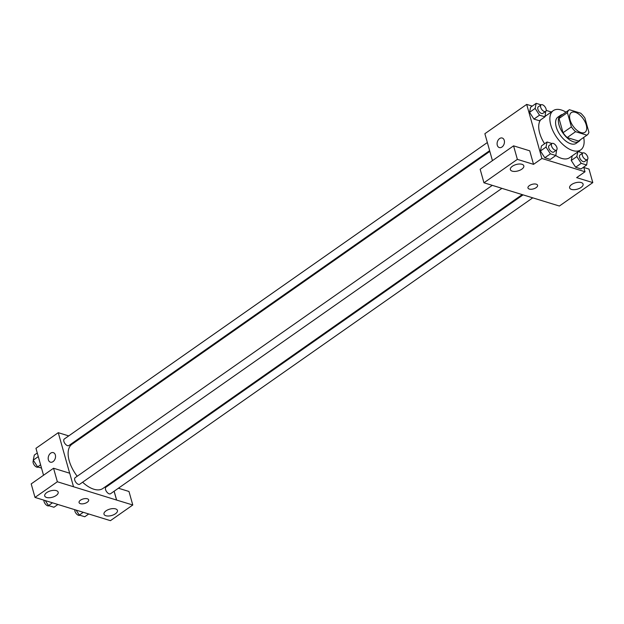 <?xml version="1.0" encoding="UTF-8"?>
<svg xmlns="http://www.w3.org/2000/svg" width="624" height="624" viewBox="0 0 624 624"><rect width="100%" height="100%" fill="white"/><g stroke="black" fill="none" stroke-linecap="round" stroke-linejoin="round"><path stroke-width="0.94" d="M586.232 124.94A11.973 6.248 -125 0 1 585.023 132.257A11.973 6.248 -125 0 1 573.035 126.04A11.973 6.248 -125 0 1 571.28 112.64A11.973 6.248 -125 0 1 579.439 114.668A11.973 6.248 -125 0 1 586.232 124.94M580.733 113.209L569.392 109.715A15.46 8.065 -125 0 0 569.283 109.793A15.46 8.065 -125 0 0 567.395 112.64L571.397 126.867A15.46 8.065 -125 0 0 575.57 131.687L586.911 135.182A15.46 8.065 -125 0 0 587.028 135.104A15.46 8.065 -125 0 0 588.908 132.265L584.906 118.03A15.46 8.065 -125 0 0 580.733 113.209M575.57 131.687L567.208 137.553L578.549 141.047L586.911 135.182M567.208 137.553A15.46 8.065 -125 0 1 563.035 132.725L571.397 126.867M569.174 109.871L561.031 115.58A15.46 8.065 -125 0 0 560.921 115.651A15.46 8.065 -125 0 0 559.034 118.498L563.035 132.725M562.63 114.457A15.967 8.338 55 0 0 560.625 115.237A15.967 8.338 55 0 0 560.586 129.074A15.967 8.338 55 0 0 573.589 141.835A15.967 8.338 55 0 0 578.955 141.391A15.967 8.338 55 0 0 580.375 139.768M578.955 141.391L576.163 143.341A15.967 8.338 -125 0 1 570.804 143.785A15.967 8.338 -125 0 1 557.801 131.032A15.967 8.338 -125 0 1 557.84 117.187L560.625 115.237M559.034 118.498L567.395 112.64M583.69 137.444A23.954 12.503 -125 0 1 580.749 149.877A23.954 12.503 -125 0 1 556.764 137.444A23.954 12.503 -125 0 1 553.254 110.651A23.954 12.503 -125 0 1 565.952 112.125M580.749 149.877L569.595 157.693A23.954 12.503 -125 0 1 555.812 155.532L556.616 150.01M544.588 143.738A23.954 12.503 -125 0 1 540.634 119.878M532.241 106.103L526.695 104.395L541.897 158.48L585 171.764L583.69 167.092M579.439 151.983L579.158 150.992M551.343 111.992L546.203 110.409M577.793 151.952L576.826 156.577L571.249 160.485L572.216 155.86L571.249 160.485L575.632 167.24L581.077 168.925L586.654 165.009L587.434 159.51M547.069 142.007L541.492 145.915L540.431 150.992L544.814 157.747L550.259 159.424L555.836 155.516L550.391 153.839L546.008 147.085L547.069 142.007L551.975 143.52M541.102 104.848L536.195 103.334L530.618 107.242L529.558 112.32L533.941 119.075L539.386 120.752L544.963 116.844L545.743 111.337M502.25 138.029A4.992 3.533 -72.9 0 0 499.59 138.567A4.992 3.533 107.1 0 1 502.242 138.029A4.992 3.533 107.1 0 1 504.153 143.832A4.992 3.533 107.1 0 1 499.301 147.56A4.992 3.533 107.1 0 1 497.094 143.543A4.992 3.533 107.1 0 1 499.59 138.567A4.992 3.533 -72.9 0 0 497.094 143.543A4.992 3.533 -72.9 0 0 499.309 147.56M513.568 145.844L517.366 159.362L483.951 182.785L480.152 169.26L513.568 145.844L529.729 150.821L533.536 164.346L541.897 158.48M492.445 160.649L484.871 133.708L526.695 104.395M500.058 187.746L483.951 182.785M521.797 169.174A6.989 3.323 164.3 0 0 523.809 165.828A6.989 3.323 164.3 0 0 516.188 164.518A6.989 3.323 164.3 0 0 510.362 169.611A6.989 3.323 164.3 0 0 514.855 171.428A6.989 3.323 164.3 0 0 521.797 169.174M533.536 164.346L517.366 159.362M500.074 187.793L559.385 206.029L592.8 182.606L589.001 169.088L583.799 167.482M592.8 182.606L576.638 177.629L585 171.764M581.069 187.434A6.989 3.323 164.3 0 0 583.081 184.088A6.989 3.323 164.3 0 0 575.453 182.785A6.989 3.323 164.3 0 0 569.626 187.871A6.989 3.323 164.3 0 0 574.127 189.688A6.989 3.323 164.3 0 0 581.069 187.434M527.974 187.964A4.992 2.371 164.3 0 0 529.292 189.056A4.992 2.371 -15.7 0 1 527.974 187.972A4.992 2.371 -15.7 0 1 532.139 184.337A4.992 2.371 -15.7 0 1 537.584 185.273A4.992 2.371 -15.7 0 1 534.885 188.37A4.992 2.371 -15.7 0 1 529.292 189.064A4.992 2.371 164.3 0 0 534.885 188.362A4.992 2.371 164.3 0 0 537.584 185.266M522.202 194.61L102.905 488.467A26.988 14.087 -125 0 1 82.602 482.212M77.204 476.252A26.988 14.087 -125 0 1 71.932 444.272L489.84 151.39M501.907 188.362L79.739 484.224A3.994 2.083 -125 0 1 75.738 482.149A3.994 2.083 -125 0 1 75.153 477.688L492.289 185.351M532.724 197.855L110.557 493.724A3.994 2.083 -125 0 1 106.556 491.65A3.994 2.083 -125 0 1 105.971 487.18L523.06 194.875M489.637 150.665L68.866 445.552A3.994 2.083 -125 0 1 64.873 443.477A3.994 2.083 -125 0 1 64.288 439.015L487.344 142.522M116.571 500.05L57.353 481.759L34.999 497.422L110.432 520.666L132.779 505.003L116.571 500.05L114.098 491.236M111.805 483.093L111.602 482.368M79.24 439.148L78.382 438.883M68.726 435.903L58.266 432.682L69.654 473.195M79.069 502.577A4.992 2.371 164.3 0 0 82.274 503.872A4.992 2.371 164.3 0 0 87.235 502.265A4.992 2.371 -15.7 0 1 82.274 503.872A4.992 2.371 -15.7 0 1 79.069 502.577A4.992 2.371 -15.7 0 1 83.226 498.943A4.992 2.371 -15.7 0 1 88.67 499.879A4.992 2.371 -15.7 0 1 87.235 502.265A4.992 2.371 164.3 0 0 88.67 499.871M56.16 495.503A6.989 3.323 -15.7 0 1 49.218 497.757A6.989 3.323 -15.7 0 1 44.725 495.94A6.989 3.323 -15.7 0 1 50.552 490.854A6.989 3.323 -15.7 0 1 58.172 492.157A6.989 3.323 -15.7 0 1 56.16 495.503M115.432 513.763A6.989 3.323 -15.7 0 1 108.482 516.017A6.989 3.323 -15.7 0 1 103.99 514.199A6.989 3.323 -15.7 0 1 109.816 509.114A6.989 3.323 -15.7 0 1 117.437 510.424A6.989 3.323 -15.7 0 1 115.432 513.763M118.404 488.218L128.981 491.478L132.779 505.003M114.145 491.205L116.618 500.019M73.515 486.736L69.716 473.218L53.547 468.234L31.2 483.896L34.999 497.422M53.547 468.234L57.353 481.759M58.266 432.682L35.958 448.313L43.532 475.254M53.336 452.634A4.992 3.533 -72.9 0 0 50.677 453.172A4.992 3.533 107.1 0 1 53.336 452.634A4.992 3.533 107.1 0 1 55.24 458.445A4.992 3.533 107.1 0 1 50.396 462.166A4.992 3.533 107.1 0 1 48.188 458.156A4.992 3.533 107.1 0 1 50.677 453.172A4.992 3.533 -72.9 0 0 48.188 458.156A4.992 3.533 -72.9 0 0 50.396 462.173M37.276 452.993L34.312 455.068L33.251 460.145L37.635 466.9L41.519 468.101M33.251 460.145L38.29 456.612M37.635 466.9L40.599 464.818M38.165 467.064A3.994 2.083 -125 0 1 34.242 465.036A3.994 2.083 -125 0 1 33.532 460.574M76.089 510.081L79.326 515.073L84.77 516.75L88.725 513.973M79.326 515.073L83.281 512.296M79.856 515.237A3.994 2.083 -125 0 1 76.502 513.903A3.994 2.083 -125 0 1 74.763 509.675M45.263 500.581L48.508 505.573L53.953 507.25L57.907 504.481M48.508 505.573L52.463 502.804M49.039 505.736A3.994 2.083 -125 0 1 45.677 504.403A3.994 2.083 -125 0 1 43.945 500.175M536.195 103.334L535.135 108.412L539.518 115.167L544.963 116.844M545.657 111.407L542.872 113.357A3.994 2.083 -125 0 1 538.871 111.283A3.994 2.083 -125 0 1 538.286 106.821L541.078 104.863A3.994 2.083 -125 0 1 543.793 105.542A3.994 2.083 -125 0 1 546.062 108.966A3.994 2.083 -125 0 1 545.657 111.407A3.994 2.083 -125 0 1 541.663 109.333A3.994 2.083 -125 0 1 541.078 104.863M530.618 107.242L529.558 112.32L535.135 108.412M529.558 112.32L533.941 119.075L539.518 115.167M533.941 119.075L539.386 120.752M576.826 156.577L581.209 163.332L586.654 165.009M587.348 159.572L584.563 161.53A3.994 2.083 -125 0 1 580.562 159.455A3.994 2.083 -125 0 1 579.977 154.986L582.769 153.036A3.994 2.083 -125 0 1 585.484 153.715A3.994 2.083 -125 0 1 587.753 157.131A3.994 2.083 -125 0 1 587.348 159.572A3.994 2.083 -125 0 1 583.354 157.498A3.994 2.083 -125 0 1 582.769 153.036L578.261 151.616M571.249 160.485L575.632 167.24L581.209 163.332M575.632 167.24L581.077 168.925M556.53 150.08L553.738 152.03A3.994 2.083 -125 0 1 549.744 149.955A3.994 2.083 -125 0 1 549.159 145.493L551.944 143.536A3.994 2.083 -125 0 1 554.666 144.214A3.994 2.083 -125 0 1 556.936 147.638A3.994 2.083 -125 0 1 556.53 150.08A3.994 2.083 -125 0 1 552.529 148.005A3.994 2.083 -125 0 1 551.944 143.536M541.492 145.915L540.431 150.992L546.008 147.085M540.431 150.992L544.814 157.747L550.391 153.839M544.814 157.747L550.259 159.424M560.921 115.651L569.283 109.793M578.659 140.969L587.028 135.104M545.056 116.399L553.254 110.651"/></g></svg>

